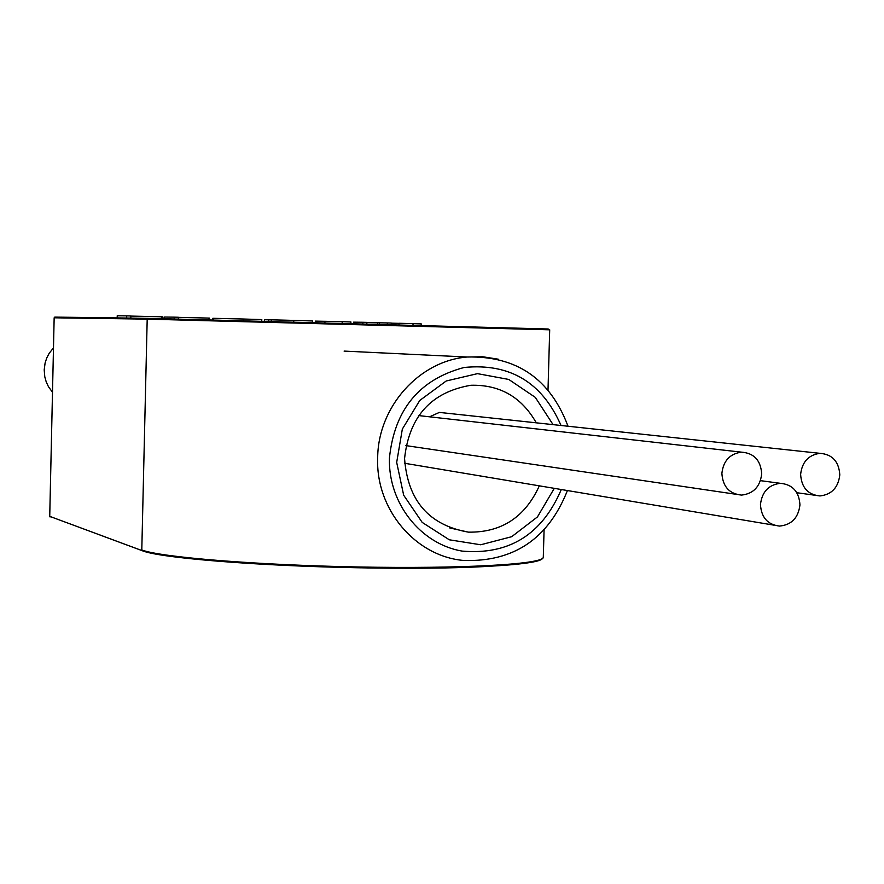 <?xml version="1.0" encoding="UTF-8"?>
<svg xmlns="http://www.w3.org/2000/svg" width="884" height="884" viewBox="0 0 884 884"><rect width="100%" height="100%" fill="white"/><g stroke="black" fill="none" stroke-linecap="round" stroke-linejoin="round"><path stroke-width="1.33" d="M52.487 392.253L48.421 386.617L46.211 381.877L44.797 376.838L44.2 369.877L45.106 362.948L46.741 357.976L49.161 353.335L53.482 347.887M399.038 323.345L391.314 323.168M421.171 325.08L421.204 323.887L413.038 323.632L399.038 323.279L399.004 324.483M413.038 323.632L413.005 324.859M387.314 324.163L387.347 322.947L391.314 323.047L391.281 324.273M366.849 323.621L366.882 322.384L362.893 322.273L353.589 322.163L353.567 323.268M362.893 322.273L362.86 323.511M387.347 322.947L377.634 322.793L377.612 323.909M377.634 322.793L366.871 322.538M324.472 321.312L315.345 321.113L315.312 322.273M350.871 323.201L350.904 321.953L342.196 321.71L324.483 321.29L324.45 322.505M315.82 321.113L315.787 322.284M324.936 321.29L324.914 322.516M312.527 322.196L312.56 320.969L293.764 320.395L293.731 321.721M293.764 320.395L271.631 319.831L271.598 321.157M271.62 319.931L264.371 319.732L264.338 320.98M268.57 319.831L268.537 321.08M261.774 320.914L261.808 319.588L243.498 319.025L212.834 318.306L212.801 319.721M243.498 319.025L243.465 320.461M213.541 318.295L213.508 319.732M178.303 318.925L178.347 317.257L174.203 317.146L164.093 317.036L164.048 318.627M174.203 317.146L174.17 318.837M209.519 319.643L209.563 318.107L208.701 318.085L208.657 319.621M208.701 318.085L178.336 317.367M130.821 318.118L130.865 315.964L126.699 315.853L117.229 315.765L117.185 317.942M126.699 315.853L126.644 318.063M162.325 318.583L162.369 316.826L161.496 316.803L161.452 318.572M161.496 316.803L130.865 316.074M536.279 422.828C521.615 397.06 499.825 384.54 470.907 385.269C431.215 392.043 409.104 416.497 404.563 458.608C407.756 500.698 429.049 525.218 468.421 532.146C501.383 532.643 524.997 517.25 539.273 485.957M554.224 488.454L537.45 516.919L511.67 536.71L480.719 544.776L449.293 539.793L422.198 522.4L403.679 495.217L396.684 462.387L402.342 429.072L419.767 400.452L446.199 380.993L477.482 373.645L508.764 379.446L535.295 397.369L553.086 424.64M721.885 473.36C722.758 486.609 729.311 493.858 741.554 495.095C753.444 493.736 760.163 486.664 761.688 473.879C760.759 460.321 753.997 453.072 741.4 452.144C729.841 453.79 723.333 460.862 721.885 473.36M800.628 474.377C801.468 487.515 807.899 494.708 819.932 495.946C831.656 494.609 838.275 487.592 839.8 474.885C838.905 461.47 832.275 454.288 819.921 453.326C808.506 454.928 802.075 461.945 800.628 474.377M429.558 416.817L439.37 412.408L443.271 412.828M760.472 504.51C761.268 517.438 767.599 524.632 779.467 526.079C791.523 524.941 798.34 517.88 799.954 504.897C799.103 491.67 792.572 484.476 780.362 483.316C768.616 484.741 761.997 491.802 760.472 504.51M774.075 525.173L404.629 463.271M549.704 329.82L147.197 319.135L54.167 317.798L54.885 317.102L148.026 318.328L548.135 328.992M148.026 318.328L147.197 319.135L141.794 549.97C160.579 557.263 256.747 565.108 358.396 566.976C460.122 568.909 540.411 564.445 543.284 557.671L543.328 556.467M548.014 389.833L549.704 329.776L548.235 329.014L147.871 318.339L54.742 317.113L54.156 317.798L49.736 516.355L142.578 550.798C161.297 558.069 256.791 565.893 357.865 567.76C459.006 569.705 539.13 565.263 542.411 558.511M54.156 317.798L49.725 516.355L142.191 550.688M355.202 322.163L355.169 323.312M379.523 322.826L379.501 323.953M342.196 321.71L342.163 322.969M561.031 425.491C542.102 382.319 509.803 362.981 464.122 367.479C419.303 379.435 394.408 409.646 389.435 458.089C388.087 502.974 420.452 544.025 462.089 551.097C508.886 555.152 541.936 534.665 561.252 489.626M567.384 490.653C548.246 538.82 513.67 562.08 463.669 560.467C415.336 556.334 375.457 509.14 377.678 457.525C378.164 406.695 419.248 360.893 467.083 357.026L482.797 356.771L498.278 359.191M544.069 530.068L543.284 557.671L540.588 559.948C518.554 565.44 475.404 568.202 411.126 568.235C297.599 568.556 163.871 559.528 142.446 550.787M49.725 516.355L50.068 516.974M344.108 351.092L467.083 357.026C516.532 355.755 550.179 378.827 568.025 426.243M449.636 527.903L468.421 532.146M405.878 445.602L735.897 494.267M418.497 415.557L741.4 452.144M796.838 492.719L814.716 495.217M439.37 412.408L819.921 453.326M760.461 480.653L780.362 483.316"/></g></svg>
